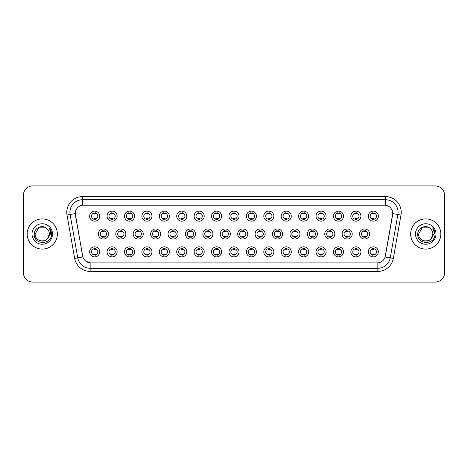 <?xml version="1.0" encoding="UTF-8"?>
<svg xmlns="http://www.w3.org/2000/svg" width="468" height="468" viewBox="0 0 468 468"><rect width="100%" height="100%" fill="white"/><g stroke="black" fill="none" stroke-linecap="round" stroke-linejoin="round"><path stroke-width="0.7" d="M117.135 251.854A5.031 5.031 0 0 1 112.104 256.885A5.031 5.031 0 0 1 107.073 251.854A5.031 5.031 0 0 1 112.104 246.823A5.031 5.031 0 0 1 117.135 251.854M108.962 251.854A3.141 3.141 0 0 0 112.104 254.996A3.141 3.141 0 0 0 115.245 251.854A3.141 3.141 0 0 0 112.104 248.713A3.141 3.141 0 0 0 108.962 251.854M134.544 251.854A5.031 5.031 0 0 1 129.519 256.885A5.031 5.031 0 0 1 124.488 251.854A5.031 5.031 0 0 1 129.519 246.823A5.031 5.031 0 0 1 134.544 251.854M126.372 251.854A3.141 3.141 0 0 0 129.519 254.996A3.141 3.141 0 0 0 132.66 251.854A3.141 3.141 0 0 0 129.519 248.713A3.141 3.141 0 0 0 126.372 251.854M151.96 251.854A5.031 5.031 0 0 1 146.929 256.885A5.031 5.031 0 0 1 141.903 251.854A5.031 5.031 0 0 1 146.929 246.823A5.031 5.031 0 0 1 151.96 251.854M143.787 251.854A3.141 3.141 0 0 0 146.929 254.996A3.141 3.141 0 0 0 150.076 251.854A3.141 3.141 0 0 0 146.929 248.713A3.141 3.141 0 0 0 143.787 251.854M169.375 251.854A5.031 5.031 0 0 1 164.344 256.885A5.031 5.031 0 0 1 159.313 251.854A5.031 5.031 0 0 1 164.344 246.823A5.031 5.031 0 0 1 169.375 251.854M161.203 251.854A3.141 3.141 0 0 0 164.344 254.996A3.141 3.141 0 0 0 167.486 251.854A3.141 3.141 0 0 0 164.344 248.713A3.141 3.141 0 0 0 161.203 251.854M186.791 251.854A5.031 5.031 0 0 1 181.759 256.885A5.031 5.031 0 0 1 176.728 251.854A5.031 5.031 0 0 1 181.759 246.823A5.031 5.031 0 0 1 186.791 251.854M178.618 251.854A3.141 3.141 0 0 0 181.759 254.996A3.141 3.141 0 0 0 184.901 251.854A3.141 3.141 0 0 0 181.759 248.713A3.141 3.141 0 0 0 178.618 251.854M204.2 251.854A5.031 5.031 0 0 1 199.175 256.885A5.031 5.031 0 0 1 194.144 251.854A5.031 5.031 0 0 1 199.175 246.823A5.031 5.031 0 0 1 204.2 251.854M196.028 251.854A3.141 3.141 0 0 0 199.175 254.996A3.141 3.141 0 0 0 202.316 251.854A3.141 3.141 0 0 0 199.175 248.713A3.141 3.141 0 0 0 196.028 251.854M221.616 251.854A5.031 5.031 0 0 1 216.585 256.885A5.031 5.031 0 0 1 211.559 251.854A5.031 5.031 0 0 1 216.585 246.823A5.031 5.031 0 0 1 221.616 251.854M213.443 251.854A3.141 3.141 0 0 0 216.585 254.996A3.141 3.141 0 0 0 219.732 251.854A3.141 3.141 0 0 0 216.585 248.713A3.141 3.141 0 0 0 213.443 251.854M239.031 251.854A5.031 5.031 0 0 1 234 256.885A5.031 5.031 0 0 1 228.969 251.854A5.031 5.031 0 0 1 234 246.823A5.031 5.031 0 0 1 239.031 251.854M230.859 251.854A3.141 3.141 0 0 0 234 254.996A3.141 3.141 0 0 0 237.141 251.854A3.141 3.141 0 0 0 234 248.713A3.141 3.141 0 0 0 230.859 251.854M256.441 251.854A5.031 5.031 0 0 1 251.415 256.885A5.031 5.031 0 0 1 246.384 251.854A5.031 5.031 0 0 1 251.415 246.823A5.031 5.031 0 0 1 256.441 251.854M248.268 251.854A3.141 3.141 0 0 0 251.415 254.996A3.141 3.141 0 0 0 254.557 251.854A3.141 3.141 0 0 0 251.415 248.713A3.141 3.141 0 0 0 248.268 251.854M273.856 251.854A5.031 5.031 0 0 1 268.825 256.885A5.031 5.031 0 0 1 263.8 251.854A5.031 5.031 0 0 1 268.825 246.823A5.031 5.031 0 0 1 273.856 251.854M265.684 251.854A3.141 3.141 0 0 0 268.825 254.996A3.141 3.141 0 0 0 271.972 251.854A3.141 3.141 0 0 0 268.825 248.713A3.141 3.141 0 0 0 265.684 251.854M291.271 251.854A5.031 5.031 0 0 1 286.24 256.885A5.031 5.031 0 0 1 281.209 251.854A5.031 5.031 0 0 1 286.24 246.823A5.031 5.031 0 0 1 291.271 251.854M283.099 251.854A3.141 3.141 0 0 0 286.24 254.996A3.141 3.141 0 0 0 289.382 251.854A3.141 3.141 0 0 0 286.24 248.713A3.141 3.141 0 0 0 283.099 251.854M308.687 251.854A5.031 5.031 0 0 1 303.656 256.885A5.031 5.031 0 0 1 298.625 251.854A5.031 5.031 0 0 1 303.656 246.823A5.031 5.031 0 0 1 308.687 251.854M300.514 251.854A3.141 3.141 0 0 0 303.656 254.996A3.141 3.141 0 0 0 306.797 251.854A3.141 3.141 0 0 0 303.656 248.713A3.141 3.141 0 0 0 300.514 251.854M326.097 251.854A5.031 5.031 0 0 1 321.071 256.885A5.031 5.031 0 0 1 316.04 251.854A5.031 5.031 0 0 1 321.071 246.823A5.031 5.031 0 0 1 326.097 251.854M317.924 251.854A3.141 3.141 0 0 0 321.071 254.996A3.141 3.141 0 0 0 324.213 251.854A3.141 3.141 0 0 0 321.071 248.713A3.141 3.141 0 0 0 317.924 251.854M343.512 251.854A5.031 5.031 0 0 1 338.481 256.885A5.031 5.031 0 0 1 333.456 251.854A5.031 5.031 0 0 1 338.481 246.823A5.031 5.031 0 0 1 343.512 251.854M335.34 251.854A3.141 3.141 0 0 0 338.481 254.996A3.141 3.141 0 0 0 341.628 251.854A3.141 3.141 0 0 0 338.481 248.713A3.141 3.141 0 0 0 335.34 251.854M360.927 251.854A5.031 5.031 0 0 1 355.896 256.885A5.031 5.031 0 0 1 350.865 251.854A5.031 5.031 0 0 1 355.896 246.823A5.031 5.031 0 0 1 360.927 251.854M352.755 251.854A3.141 3.141 0 0 0 355.896 254.996A3.141 3.141 0 0 0 359.038 251.854A3.141 3.141 0 0 0 355.896 248.713A3.141 3.141 0 0 0 352.755 251.854M378.337 251.854A5.031 5.031 0 0 1 373.312 256.885A5.031 5.031 0 0 1 368.281 251.854A5.031 5.031 0 0 1 373.312 246.823A5.031 5.031 0 0 1 378.337 251.854M370.165 251.854A3.141 3.141 0 0 0 373.312 254.996A3.141 3.141 0 0 0 376.453 251.854A3.141 3.141 0 0 0 373.312 248.713A3.141 3.141 0 0 0 370.165 251.854M99.719 251.854A5.031 5.031 0 0 1 94.688 256.885A5.031 5.031 0 0 1 89.663 251.854A5.031 5.031 0 0 1 94.688 246.823A5.031 5.031 0 0 1 99.719 251.854M91.547 251.854A3.141 3.141 0 0 0 94.688 254.996A3.141 3.141 0 0 0 97.835 251.854A3.141 3.141 0 0 0 94.688 248.713A3.141 3.141 0 0 0 91.547 251.854M125.839 234A5.031 5.031 0 0 1 120.808 239.031A5.031 5.031 0 0 1 115.783 234A5.031 5.031 0 0 1 120.808 228.969A5.031 5.031 0 0 1 125.839 234M117.667 234A3.141 3.141 0 0 0 120.808 237.141A3.141 3.141 0 0 0 123.956 234A3.141 3.141 0 0 0 120.808 230.859A3.141 3.141 0 0 0 117.667 234M143.255 234A5.031 5.031 0 0 1 138.224 239.031A5.031 5.031 0 0 1 133.193 234A5.031 5.031 0 0 1 138.224 228.969A5.031 5.031 0 0 1 143.255 234M135.082 234A3.141 3.141 0 0 0 138.224 237.141A3.141 3.141 0 0 0 141.365 234A3.141 3.141 0 0 0 138.224 230.859A3.141 3.141 0 0 0 135.082 234M160.664 234A5.031 5.031 0 0 1 155.639 239.031A5.031 5.031 0 0 1 150.608 234A5.031 5.031 0 0 1 155.639 228.969A5.031 5.031 0 0 1 160.664 234M152.492 234A3.141 3.141 0 0 0 155.639 237.141A3.141 3.141 0 0 0 158.781 234A3.141 3.141 0 0 0 155.639 230.859A3.141 3.141 0 0 0 152.492 234M178.08 234A5.031 5.031 0 0 1 173.049 239.031A5.031 5.031 0 0 1 168.024 234A5.031 5.031 0 0 1 173.049 228.969A5.031 5.031 0 0 1 178.08 234M169.907 234A3.141 3.141 0 0 0 173.049 237.141A3.141 3.141 0 0 0 176.196 234A3.141 3.141 0 0 0 173.049 230.859A3.141 3.141 0 0 0 169.907 234M195.495 234A5.031 5.031 0 0 1 190.464 239.031A5.031 5.031 0 0 1 185.439 234A5.031 5.031 0 0 1 190.464 228.969A5.031 5.031 0 0 1 195.495 234M187.323 234A3.141 3.141 0 0 0 190.464 237.141A3.141 3.141 0 0 0 193.612 234A3.141 3.141 0 0 0 190.464 230.859A3.141 3.141 0 0 0 187.323 234M212.911 234A5.031 5.031 0 0 1 207.88 239.031A5.031 5.031 0 0 1 202.849 234A5.031 5.031 0 0 1 207.88 228.969A5.031 5.031 0 0 1 212.911 234M204.738 234A3.141 3.141 0 0 0 207.88 237.141A3.141 3.141 0 0 0 211.021 234A3.141 3.141 0 0 0 207.88 230.859A3.141 3.141 0 0 0 204.738 234M230.32 234A5.031 5.031 0 0 1 225.295 239.031A5.031 5.031 0 0 1 220.264 234A5.031 5.031 0 0 1 225.295 228.969A5.031 5.031 0 0 1 230.32 234M222.148 234A3.141 3.141 0 0 0 225.295 237.141A3.141 3.141 0 0 0 228.437 234A3.141 3.141 0 0 0 225.295 230.859A3.141 3.141 0 0 0 222.148 234M247.736 234A5.031 5.031 0 0 1 242.705 239.031A5.031 5.031 0 0 1 237.68 234A5.031 5.031 0 0 1 242.705 228.969A5.031 5.031 0 0 1 247.736 234M239.563 234A3.141 3.141 0 0 0 242.705 237.141A3.141 3.141 0 0 0 245.852 234A3.141 3.141 0 0 0 242.705 230.859A3.141 3.141 0 0 0 239.563 234M265.151 234A5.031 5.031 0 0 1 260.12 239.031A5.031 5.031 0 0 1 255.089 234A5.031 5.031 0 0 1 260.12 228.969A5.031 5.031 0 0 1 265.151 234M256.979 234A3.141 3.141 0 0 0 260.12 237.141A3.141 3.141 0 0 0 263.262 234A3.141 3.141 0 0 0 260.12 230.859A3.141 3.141 0 0 0 256.979 234M282.561 234A5.031 5.031 0 0 1 277.536 239.031A5.031 5.031 0 0 1 272.505 234A5.031 5.031 0 0 1 277.536 228.969A5.031 5.031 0 0 1 282.561 234M274.388 234A3.141 3.141 0 0 0 277.536 237.141A3.141 3.141 0 0 0 280.677 234A3.141 3.141 0 0 0 277.536 230.859A3.141 3.141 0 0 0 274.388 234M299.976 234A5.031 5.031 0 0 1 294.951 239.031A5.031 5.031 0 0 1 289.92 234A5.031 5.031 0 0 1 294.951 228.969A5.031 5.031 0 0 1 299.976 234M291.804 234A3.141 3.141 0 0 0 294.951 237.141A3.141 3.141 0 0 0 298.093 234A3.141 3.141 0 0 0 294.951 230.859A3.141 3.141 0 0 0 291.804 234M317.392 234A5.031 5.031 0 0 1 312.361 239.031A5.031 5.031 0 0 1 307.336 234A5.031 5.031 0 0 1 312.361 228.969A5.031 5.031 0 0 1 317.392 234M309.219 234A3.141 3.141 0 0 0 312.361 237.141A3.141 3.141 0 0 0 315.508 234A3.141 3.141 0 0 0 312.361 230.859A3.141 3.141 0 0 0 309.219 234M334.807 234A5.031 5.031 0 0 1 329.776 239.031A5.031 5.031 0 0 1 324.745 234A5.031 5.031 0 0 1 329.776 228.969A5.031 5.031 0 0 1 334.807 234M326.635 234A3.141 3.141 0 0 0 329.776 237.141A3.141 3.141 0 0 0 332.918 234A3.141 3.141 0 0 0 329.776 230.859A3.141 3.141 0 0 0 326.635 234M352.217 234A5.031 5.031 0 0 1 347.192 239.031A5.031 5.031 0 0 1 342.161 234A5.031 5.031 0 0 1 347.192 228.969A5.031 5.031 0 0 1 352.217 234M344.044 234A3.141 3.141 0 0 0 347.192 237.141A3.141 3.141 0 0 0 350.333 234A3.141 3.141 0 0 0 347.192 230.859A3.141 3.141 0 0 0 344.044 234M369.632 234A5.031 5.031 0 0 1 364.601 239.031A5.031 5.031 0 0 1 359.576 234A5.031 5.031 0 0 1 364.601 228.969A5.031 5.031 0 0 1 369.632 234M361.46 234A3.141 3.141 0 0 0 364.601 237.141A3.141 3.141 0 0 0 367.749 234A3.141 3.141 0 0 0 364.601 230.859A3.141 3.141 0 0 0 361.46 234M108.424 234A5.031 5.031 0 0 1 103.399 239.031A5.031 5.031 0 0 1 98.368 234A5.031 5.031 0 0 1 103.399 228.969A5.031 5.031 0 0 1 108.424 234M100.251 234A3.141 3.141 0 0 0 103.399 237.141A3.141 3.141 0 0 0 106.54 234A3.141 3.141 0 0 0 103.399 230.859A3.141 3.141 0 0 0 100.251 234M117.135 216.146A5.031 5.031 0 0 1 112.104 221.177A5.031 5.031 0 0 1 107.073 216.146A5.031 5.031 0 0 1 112.104 211.115A5.031 5.031 0 0 1 117.135 216.146M108.962 216.146A3.141 3.141 0 0 0 112.104 219.287A3.141 3.141 0 0 0 115.245 216.146A3.141 3.141 0 0 0 112.104 213.004A3.141 3.141 0 0 0 108.962 216.146M134.544 216.146A5.031 5.031 0 0 1 129.519 221.177A5.031 5.031 0 0 1 124.488 216.146A5.031 5.031 0 0 1 129.519 211.115A5.031 5.031 0 0 1 134.544 216.146M126.372 216.146A3.141 3.141 0 0 0 129.519 219.287A3.141 3.141 0 0 0 132.66 216.146A3.141 3.141 0 0 0 129.519 213.004A3.141 3.141 0 0 0 126.372 216.146M151.96 216.146A5.031 5.031 0 0 1 146.929 221.177A5.031 5.031 0 0 1 141.903 216.146A5.031 5.031 0 0 1 146.929 211.115A5.031 5.031 0 0 1 151.96 216.146M143.787 216.146A3.141 3.141 0 0 0 146.929 219.287A3.141 3.141 0 0 0 150.076 216.146A3.141 3.141 0 0 0 146.929 213.004A3.141 3.141 0 0 0 143.787 216.146M169.375 216.146A5.031 5.031 0 0 1 164.344 221.177A5.031 5.031 0 0 1 159.313 216.146A5.031 5.031 0 0 1 164.344 211.115A5.031 5.031 0 0 1 169.375 216.146M161.203 216.146A3.141 3.141 0 0 0 164.344 219.287A3.141 3.141 0 0 0 167.486 216.146A3.141 3.141 0 0 0 164.344 213.004A3.141 3.141 0 0 0 161.203 216.146M186.791 216.146A5.031 5.031 0 0 1 181.759 221.177A5.031 5.031 0 0 1 176.728 216.146A5.031 5.031 0 0 1 181.759 211.115A5.031 5.031 0 0 1 186.791 216.146M178.618 216.146A3.141 3.141 0 0 0 181.759 219.287A3.141 3.141 0 0 0 184.901 216.146A3.141 3.141 0 0 0 181.759 213.004A3.141 3.141 0 0 0 178.618 216.146M204.2 216.146A5.031 5.031 0 0 1 199.175 221.177A5.031 5.031 0 0 1 194.144 216.146A5.031 5.031 0 0 1 199.175 211.115A5.031 5.031 0 0 1 204.2 216.146M196.028 216.146A3.141 3.141 0 0 0 199.175 219.287A3.141 3.141 0 0 0 202.316 216.146A3.141 3.141 0 0 0 199.175 213.004A3.141 3.141 0 0 0 196.028 216.146M221.616 216.146A5.031 5.031 0 0 1 216.585 221.177A5.031 5.031 0 0 1 211.559 216.146A5.031 5.031 0 0 1 216.585 211.115A5.031 5.031 0 0 1 221.616 216.146M213.443 216.146A3.141 3.141 0 0 0 216.585 219.287A3.141 3.141 0 0 0 219.732 216.146A3.141 3.141 0 0 0 216.585 213.004A3.141 3.141 0 0 0 213.443 216.146M239.031 216.146A5.031 5.031 0 0 1 234 221.177A5.031 5.031 0 0 1 228.969 216.146A5.031 5.031 0 0 1 234 211.115A5.031 5.031 0 0 1 239.031 216.146M230.859 216.146A3.141 3.141 0 0 0 234 219.287A3.141 3.141 0 0 0 237.141 216.146A3.141 3.141 0 0 0 234 213.004A3.141 3.141 0 0 0 230.859 216.146M256.441 216.146A5.031 5.031 0 0 1 251.415 221.177A5.031 5.031 0 0 1 246.384 216.146A5.031 5.031 0 0 1 251.415 211.115A5.031 5.031 0 0 1 256.441 216.146M248.268 216.146A3.141 3.141 0 0 0 251.415 219.287A3.141 3.141 0 0 0 254.557 216.146A3.141 3.141 0 0 0 251.415 213.004A3.141 3.141 0 0 0 248.268 216.146M273.856 216.146A5.031 5.031 0 0 1 268.825 221.177A5.031 5.031 0 0 1 263.8 216.146A5.031 5.031 0 0 1 268.825 211.115A5.031 5.031 0 0 1 273.856 216.146M265.684 216.146A3.141 3.141 0 0 0 268.825 219.287A3.141 3.141 0 0 0 271.972 216.146A3.141 3.141 0 0 0 268.825 213.004A3.141 3.141 0 0 0 265.684 216.146M291.271 216.146A5.031 5.031 0 0 1 286.24 221.177A5.031 5.031 0 0 1 281.209 216.146A5.031 5.031 0 0 1 286.24 211.115A5.031 5.031 0 0 1 291.271 216.146M283.099 216.146A3.141 3.141 0 0 0 286.24 219.287A3.141 3.141 0 0 0 289.382 216.146A3.141 3.141 0 0 0 286.24 213.004A3.141 3.141 0 0 0 283.099 216.146M308.687 216.146A5.031 5.031 0 0 1 303.656 221.177A5.031 5.031 0 0 1 298.625 216.146A5.031 5.031 0 0 1 303.656 211.115A5.031 5.031 0 0 1 308.687 216.146M300.514 216.146A3.141 3.141 0 0 0 303.656 219.287A3.141 3.141 0 0 0 306.797 216.146A3.141 3.141 0 0 0 303.656 213.004A3.141 3.141 0 0 0 300.514 216.146M326.097 216.146A5.031 5.031 0 0 1 321.071 221.177A5.031 5.031 0 0 1 316.04 216.146A5.031 5.031 0 0 1 321.071 211.115A5.031 5.031 0 0 1 326.097 216.146M317.924 216.146A3.141 3.141 0 0 0 321.071 219.287A3.141 3.141 0 0 0 324.213 216.146A3.141 3.141 0 0 0 321.071 213.004A3.141 3.141 0 0 0 317.924 216.146M343.512 216.146A5.031 5.031 0 0 1 338.481 221.177A5.031 5.031 0 0 1 333.456 216.146A5.031 5.031 0 0 1 338.481 211.115A5.031 5.031 0 0 1 343.512 216.146M335.34 216.146A3.141 3.141 0 0 0 338.481 219.287A3.141 3.141 0 0 0 341.628 216.146A3.141 3.141 0 0 0 338.481 213.004A3.141 3.141 0 0 0 335.34 216.146M360.927 216.146A5.031 5.031 0 0 1 355.896 221.177A5.031 5.031 0 0 1 350.865 216.146A5.031 5.031 0 0 1 355.896 211.115A5.031 5.031 0 0 1 360.927 216.146M352.755 216.146A3.141 3.141 0 0 0 355.896 219.287A3.141 3.141 0 0 0 359.038 216.146A3.141 3.141 0 0 0 355.896 213.004A3.141 3.141 0 0 0 352.755 216.146M378.337 216.146A5.031 5.031 0 0 1 373.312 221.177A5.031 5.031 0 0 1 368.281 216.146A5.031 5.031 0 0 1 373.312 211.115A5.031 5.031 0 0 1 378.337 216.146M370.165 216.146A3.141 3.141 0 0 0 373.312 219.287A3.141 3.141 0 0 0 376.453 216.146A3.141 3.141 0 0 0 373.312 213.004A3.141 3.141 0 0 0 370.165 216.146M99.719 216.146A5.031 5.031 0 0 1 94.688 221.177A5.031 5.031 0 0 1 89.663 216.146A5.031 5.031 0 0 1 94.688 211.115A5.031 5.031 0 0 1 99.719 216.146M91.547 216.146A3.141 3.141 0 0 0 94.688 219.287A3.141 3.141 0 0 0 97.835 216.146A3.141 3.141 0 0 0 94.688 213.004A3.141 3.141 0 0 0 91.547 216.146M74.664 258.418L67.018 215.04A15.719 15.719 0 0 1 82.491 196.595L385.509 196.595A15.719 15.719 0 0 1 400.982 215.04L393.336 258.418A15.719 15.719 0 0 1 377.857 271.405L90.143 271.405A15.719 15.719 0 0 1 74.664 258.418L82.859 256.973L75.395 215.04A8.488 8.488 0 0 1 83.749 205.083L384.251 205.083A8.488 8.488 0 0 1 392.605 215.04L385.404 255.902A8.488 8.488 0 0 1 377.044 262.917L90.956 262.917A8.488 8.488 0 0 1 82.596 255.902L75.266 213.583L70.112 214.496A12.572 12.572 0 0 1 82.491 199.737L385.509 199.737A12.572 12.572 0 0 1 397.888 214.496L390.242 257.874A12.572 12.572 0 0 1 377.857 268.263L90.143 268.263A12.572 12.572 0 0 1 77.758 257.874L70.112 214.496A12.572 12.572 0 0 1 69.919 212.314M27.173 234A15.087 15.087 0 0 0 42.26 249.087A15.087 15.087 0 0 0 57.348 234A15.087 15.087 0 0 0 42.26 218.913A15.087 15.087 0 0 0 27.173 234A15.087 15.087 0 0 0 42.26 249.087A15.087 15.087 0 0 0 57.348 234A15.087 15.087 0 0 0 42.26 218.913A15.087 15.087 0 0 0 27.173 234M410.652 234A15.087 15.087 0 0 0 425.74 249.087A15.087 15.087 0 0 0 440.827 234A15.087 15.087 0 0 0 425.74 218.913A15.087 15.087 0 0 0 410.652 234A15.087 15.087 0 0 0 425.74 249.087A15.087 15.087 0 0 0 440.827 234A15.087 15.087 0 0 0 425.74 218.913A15.087 15.087 0 0 0 410.652 234M82.491 196.595L82.491 205.177L385.509 205.177L385.509 196.595M75.266 213.566L75.36 212.314M377.044 262.917L90.956 262.917M90.143 271.405L90.143 262.881L85.615 261.027M400.982 215.04L392.734 213.583L385.141 256.973L393.336 258.418M444.6 195.337A9.43 9.43 0 0 0 435.17 185.907L32.83 185.907A9.43 9.43 0 0 0 23.4 195.337L23.4 272.663A9.43 9.43 0 0 0 32.83 282.093L435.17 282.093A9.43 9.43 0 0 0 444.6 272.663L444.6 195.337L444.6 272.663M23.4 195.337L23.4 272.663M435.17 185.907L32.83 185.907M32.83 282.093L435.17 282.093M95.478 212.776L95.478 213.864A2.41 2.41 0 0 0 93.904 213.864L93.904 212.776M93.904 219.515L93.904 218.427A2.41 2.41 0 0 0 95.478 218.427L95.478 219.515M102.609 237.37L102.609 236.281A2.41 2.41 0 0 0 104.183 236.281L104.183 237.37M104.183 230.63L104.183 231.719A2.41 2.41 0 0 0 102.609 231.719L102.609 230.63M93.904 255.224L93.904 254.136A2.41 2.41 0 0 0 95.478 254.136L95.478 255.224M95.478 248.485L95.478 249.573A2.41 2.41 0 0 0 93.904 249.573L93.904 248.485M112.887 212.776L112.887 213.864A2.41 2.41 0 0 0 111.32 213.864L111.32 212.776M111.32 219.515L111.32 218.427A2.41 2.41 0 0 0 112.887 218.427L112.887 219.515M130.303 212.776L130.303 213.864A2.41 2.41 0 0 0 128.729 213.864L128.729 212.776M128.729 219.515L128.729 218.427A2.41 2.41 0 0 0 130.303 218.427L130.303 219.515M147.718 212.776L147.718 213.864A2.41 2.41 0 0 0 146.145 213.864L146.145 212.776M146.145 219.515L146.145 218.427A2.41 2.41 0 0 0 147.718 218.427L147.718 219.515M165.128 212.776L165.128 213.864A2.41 2.41 0 0 0 163.56 213.864L163.56 212.776M163.56 219.515L163.56 218.427A2.41 2.41 0 0 0 165.128 218.427L165.128 219.515M120.024 237.37L120.024 236.281A2.41 2.41 0 0 0 121.598 236.281L121.598 237.37M121.598 230.63L121.598 231.719A2.41 2.41 0 0 0 120.024 231.719L120.024 230.63M137.44 237.37L137.44 236.281A2.41 2.41 0 0 0 139.008 236.281L139.008 237.37M139.008 230.63L139.008 231.719A2.41 2.41 0 0 0 137.44 231.719L137.44 230.63M154.849 237.37L154.849 236.281A2.41 2.41 0 0 0 156.423 236.281L156.423 237.37M156.423 230.63L156.423 231.719A2.41 2.41 0 0 0 154.849 231.719L154.849 230.63M40.078 240.763C45.466 241.611 48.561 239.359 49.368 234C49.801 243.167 34.72 243.167 35.153 234L38.709 227.846L45.811 227.846L46.917 228.63C42.553 224.061 34.158 227.828 34.24 234C33.439 244.969 51.223 245.255 51.509 234.532L51.527 234C51.498 231.672 50.725 229.624 49.198 227.857C50.357 229.765 50.766 231.812 50.427 234L47.707 238.563A7.108 7.108 0 0 0 49.368 234L47.707 238.563C43.933 243.664 34.784 240.4 35.153 234L38.709 227.846L45.811 227.846L46.917 228.63L45.811 227.846L38.709 227.846L35.153 234C34.72 243.167 49.801 243.167 49.368 234L47.689 238.586L49.368 234C49.801 243.167 34.72 243.167 35.153 234C34.72 243.167 49.801 243.167 49.368 234A7.108 7.108 0 0 0 46.917 228.63M32.011 234A10.249 10.249 0 0 0 42.26 244.249A10.249 10.249 0 0 0 52.51 234A10.249 10.249 0 0 0 42.26 223.751A10.249 10.249 0 0 0 32.011 234M49.269 227.939L51.521 234.269M423.558 240.763C428.945 241.611 432.046 239.359 432.847 234C433.28 243.167 418.199 243.167 418.632 234L422.189 227.846L418.632 234L422.189 227.846L429.291 227.846L430.396 228.63C426.032 224.061 417.637 227.828 417.719 234C416.918 244.969 434.702 245.255 434.994 234.532L435.006 234C434.983 231.672 434.205 229.624 432.678 227.857C433.842 229.765 434.245 231.812 433.906 234L431.186 238.563A7.108 7.108 0 0 0 432.847 234L431.186 238.563C427.413 243.664 418.263 240.4 418.632 234C418.199 243.167 433.28 243.167 432.847 234L431.168 238.586L432.847 234C433.28 243.167 418.199 243.167 418.632 234C418.199 243.167 433.28 243.167 432.847 234A7.108 7.108 0 0 0 430.396 228.63M415.49 234A10.249 10.249 0 0 0 425.74 244.249A10.249 10.249 0 0 0 435.989 234A10.249 10.249 0 0 0 425.74 223.751A10.249 10.249 0 0 0 415.49 234M435.006 234L432.818 228.015M432.748 227.939L435 234.269M182.543 212.776L182.543 213.864A2.41 2.41 0 0 0 180.976 213.864L180.976 212.776M180.976 219.515L180.976 218.427A2.41 2.41 0 0 0 182.543 218.427L182.543 219.515M199.959 212.776L199.959 213.864A2.41 2.41 0 0 0 198.385 213.864L198.385 212.776M198.385 219.515L198.385 218.427A2.41 2.41 0 0 0 199.959 218.427L199.959 219.515M217.374 212.776L217.374 213.864A2.41 2.41 0 0 0 215.801 213.864L215.801 212.776M215.801 219.515L215.801 218.427A2.41 2.41 0 0 0 217.374 218.427L217.374 219.515M172.265 237.37L172.265 236.281A2.41 2.41 0 0 0 173.839 236.281L173.839 237.37M173.839 230.63L173.839 231.719A2.41 2.41 0 0 0 172.265 231.719L172.265 230.63M189.68 237.37L189.68 236.281A2.41 2.41 0 0 0 191.254 236.281L191.254 237.37M191.254 230.63L191.254 231.719A2.41 2.41 0 0 0 189.68 231.719L189.68 230.63M207.096 237.37L207.096 236.281A2.41 2.41 0 0 0 208.664 236.281L208.664 237.37M208.664 230.63L208.664 231.719A2.41 2.41 0 0 0 207.096 231.719L207.096 230.63M234.784 212.776L234.784 213.864A2.41 2.41 0 0 0 233.216 213.864L233.216 212.776M233.216 219.515L233.216 218.427A2.41 2.41 0 0 0 234.784 218.427L234.784 219.515M252.199 212.776L252.199 213.864A2.41 2.41 0 0 0 250.626 213.864L250.626 212.776M250.626 219.515L250.626 218.427A2.41 2.41 0 0 0 252.199 218.427L252.199 219.515M269.615 212.776L269.615 213.864A2.41 2.41 0 0 0 268.041 213.864L268.041 212.776M268.041 219.515L268.041 218.427A2.41 2.41 0 0 0 269.615 218.427L269.615 219.515M287.024 212.776L287.024 213.864A2.41 2.41 0 0 0 285.457 213.864L285.457 212.776M285.457 219.515L285.457 218.427A2.41 2.41 0 0 0 287.024 218.427L287.024 219.515M304.44 212.776L304.44 213.864A2.41 2.41 0 0 0 302.872 213.864L302.872 212.776M302.872 219.515L302.872 218.427A2.41 2.41 0 0 0 304.44 218.427L304.44 219.515M224.505 237.37L224.505 236.281A2.41 2.41 0 0 0 226.079 236.281L226.079 237.37M226.079 230.63L226.079 231.719A2.41 2.41 0 0 0 224.505 231.719L224.505 230.63M241.921 237.37L241.921 236.281A2.41 2.41 0 0 0 243.495 236.281L243.495 237.37M243.495 230.63L243.495 231.719A2.41 2.41 0 0 0 241.921 231.719L241.921 230.63M259.336 237.37L259.336 236.281A2.41 2.41 0 0 0 260.904 236.281L260.904 237.37M260.904 230.63L260.904 231.719A2.41 2.41 0 0 0 259.336 231.719L259.336 230.63M276.746 237.37L276.746 236.281A2.41 2.41 0 0 0 278.32 236.281L278.32 237.37M278.32 230.63L278.32 231.719A2.41 2.41 0 0 0 276.746 231.719L276.746 230.63M294.161 237.37L294.161 236.281A2.41 2.41 0 0 0 295.735 236.281L295.735 237.37M295.735 230.63L295.735 231.719A2.41 2.41 0 0 0 294.161 231.719L294.161 230.63M321.855 212.776L321.855 213.864A2.41 2.41 0 0 0 320.282 213.864L320.282 212.776M320.282 219.515L320.282 218.427A2.41 2.41 0 0 0 321.855 218.427L321.855 219.515M339.271 212.776L339.271 213.864A2.41 2.41 0 0 0 337.697 213.864L337.697 212.776M337.697 219.515L337.697 218.427A2.41 2.41 0 0 0 339.271 218.427L339.271 219.515M356.68 212.776L356.68 213.864A2.41 2.41 0 0 0 355.113 213.864L355.113 212.776M355.113 219.515L355.113 218.427A2.41 2.41 0 0 0 356.68 218.427L356.68 219.515M374.096 212.776L374.096 213.864A2.41 2.41 0 0 0 372.522 213.864L372.522 212.776M372.522 219.515L372.522 218.427A2.41 2.41 0 0 0 374.096 218.427L374.096 219.515M311.577 237.37L311.577 236.281A2.41 2.41 0 0 0 313.15 236.281L313.15 237.37M313.15 230.63L313.15 231.719A2.41 2.41 0 0 0 311.577 231.719L311.577 230.63M328.992 237.37L328.992 236.281A2.41 2.41 0 0 0 330.56 236.281L330.56 237.37M330.56 230.63L330.56 231.719A2.41 2.41 0 0 0 328.992 231.719L328.992 230.63M346.402 237.37L346.402 236.281A2.41 2.41 0 0 0 347.976 236.281L347.976 237.37M347.976 230.63L347.976 231.719A2.41 2.41 0 0 0 346.402 231.719L346.402 230.63M363.817 237.37L363.817 236.281A2.41 2.41 0 0 0 365.391 236.281L365.391 237.37M365.391 230.63L365.391 231.719A2.41 2.41 0 0 0 363.817 231.719L363.817 230.63M111.32 255.224L111.32 254.136A2.41 2.41 0 0 0 112.887 254.136L112.887 255.224M112.887 248.485L112.887 249.573A2.41 2.41 0 0 0 111.32 249.573L111.32 248.485M128.729 255.224L128.729 254.136A2.41 2.41 0 0 0 130.303 254.136L130.303 255.224M130.303 248.485L130.303 249.573A2.41 2.41 0 0 0 128.729 249.573L128.729 248.485M146.145 255.224L146.145 254.136A2.41 2.41 0 0 0 147.718 254.136L147.718 255.224M147.718 248.485L147.718 249.573A2.41 2.41 0 0 0 146.145 249.573L146.145 248.485M163.56 255.224L163.56 254.136A2.41 2.41 0 0 0 165.128 254.136L165.128 255.224M165.128 248.485L165.128 249.573A2.41 2.41 0 0 0 163.56 249.573L163.56 248.485M180.976 255.224L180.976 254.136A2.41 2.41 0 0 0 182.543 254.136L182.543 255.224M182.543 248.485L182.543 249.573A2.41 2.41 0 0 0 180.976 249.573L180.976 248.485M198.385 255.224L198.385 254.136A2.41 2.41 0 0 0 199.959 254.136L199.959 255.224M199.959 248.485L199.959 249.573A2.41 2.41 0 0 0 198.385 249.573L198.385 248.485M215.801 255.224L215.801 254.136A2.41 2.41 0 0 0 217.374 254.136L217.374 255.224M217.374 248.485L217.374 249.573A2.41 2.41 0 0 0 215.801 249.573L215.801 248.485M233.216 255.224L233.216 254.136A2.41 2.41 0 0 0 234.784 254.136L234.784 255.224M234.784 248.485L234.784 249.573A2.41 2.41 0 0 0 233.216 249.573L233.216 248.485M250.626 255.224L250.626 254.136A2.41 2.41 0 0 0 252.199 254.136L252.199 255.224M252.199 248.485L252.199 249.573A2.41 2.41 0 0 0 250.626 249.573L250.626 248.485M268.041 255.224L268.041 254.136A2.41 2.41 0 0 0 269.615 254.136L269.615 255.224M269.615 248.485L269.615 249.573A2.41 2.41 0 0 0 268.041 249.573L268.041 248.485M285.457 255.224L285.457 254.136A2.41 2.41 0 0 0 287.024 254.136L287.024 255.224M287.024 248.485L287.024 249.573A2.41 2.41 0 0 0 285.457 249.573L285.457 248.485M302.872 255.224L302.872 254.136A2.41 2.41 0 0 0 304.44 254.136L304.44 255.224M304.44 248.485L304.44 249.573A2.41 2.41 0 0 0 302.872 249.573L302.872 248.485M320.282 255.224L320.282 254.136A2.41 2.41 0 0 0 321.855 254.136L321.855 255.224M321.855 248.485L321.855 249.573A2.41 2.41 0 0 0 320.282 249.573L320.282 248.485M337.697 255.224L337.697 254.136A2.41 2.41 0 0 0 339.271 254.136L339.271 255.224M339.271 248.485L339.271 249.573A2.41 2.41 0 0 0 337.697 249.573L337.697 248.485M355.113 255.224L355.113 254.136A2.41 2.41 0 0 0 356.68 254.136L356.68 255.224M356.68 248.485L356.68 249.573A2.41 2.41 0 0 0 355.113 249.573L355.113 248.485M372.522 255.224L372.522 254.136A2.41 2.41 0 0 0 374.096 254.136L374.096 255.224M374.096 248.485L374.096 249.573A2.41 2.41 0 0 0 372.522 249.573L372.522 248.485M377.857 262.881L377.857 271.405M67.018 215.04L70.112 214.496"/></g></svg>
